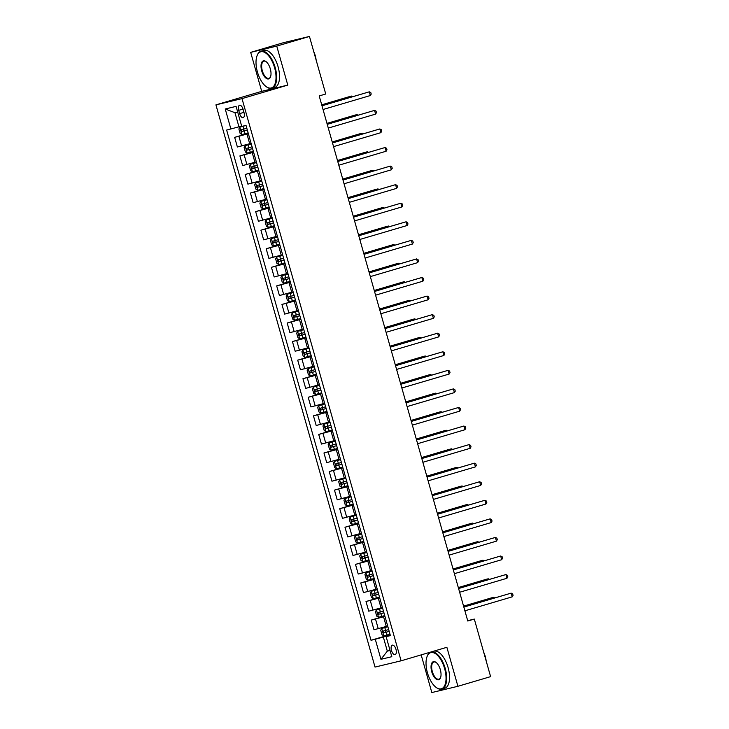 <?xml version="1.0" encoding="UTF-8"?>
<svg xmlns="http://www.w3.org/2000/svg" width="729" height="729" viewBox="0 0 729 729"><rect width="100%" height="100%" fill="white"/><g stroke="black" fill="none" stroke-linecap="round" stroke-linejoin="round"><path stroke-width="1.09" d="M395.975 649.348A4.939 2.315 -106.4 0 0 392.32 645.156A4.939 2.315 -106.4 0 0 391.464 650.432A4.939 2.315 -106.4 0 0 395.118 654.633A4.939 2.315 -106.4 0 0 395.975 649.348M421.171 654.888L431.832 692.55L457.912 686.29L490.608 676.63L474.315 619.076L467.681 620.671M215.93 104.867L375.025 667.071L401.105 660.811L242.01 98.606L215.93 104.867L261.711 91.353L287.791 85.093L276.756 46.1L250.676 52.37L261.711 91.353M250.676 52.37L283.371 42.71L309.451 36.45L276.756 46.1M309.451 36.45L325.735 94.005L319.202 95.936L467.781 621.008L474.315 619.076M238.711 110.343L239.631 113.615A4.784 2.242 -106.4 0 0 243.176 117.679A4.784 2.242 -106.4 0 0 244.005 112.567L243.076 109.295A4.784 2.242 -106.4 0 0 239.54 105.231A4.784 2.242 -106.4 0 0 238.711 110.343L243.012 109.077M237.69 112.047L234.957 112.703L238.948 126.819L226.637 130.063L371.015 640.281L390.115 634.64M230.902 129.033L225.225 108.986L236.078 106.379L241.755 126.427L246.019 125.406L390.398 635.624L386.133 636.645L391.81 656.701L380.948 659.308L375.28 639.251L371.015 640.281M457.912 686.29L446.877 647.297L401.105 660.811M287.791 85.093L242.01 98.606M386.133 636.645L390.297 635.26M390.006 650.35L387.318 651.143L390.051 650.487M241.636 126.017L238.948 126.819M248.361 133.689L234.656 137.353L248.261 133.334M251.095 143.349L237.381 147.003L234.656 137.353M253.619 152.261L239.905 155.915L253.519 151.896M256.353 161.911L242.639 165.574L239.905 155.915M258.877 170.823L245.163 174.486L258.768 170.468M261.602 180.482L247.896 184.136L245.163 174.486M264.126 189.394L250.412 193.048L264.026 189.03M266.86 199.044L253.145 202.708L250.412 193.048M269.384 207.956L255.669 211.62L269.274 207.601M272.108 217.616L258.403 221.27L255.669 211.62M274.633 226.528L260.918 230.182L274.532 226.163M277.366 236.178L263.652 239.841L260.918 230.182M279.89 245.09L266.176 248.753L279.79 244.734M282.624 254.749L268.91 258.403L266.176 248.753M285.139 263.661L271.434 267.315L285.039 263.297M287.873 273.311L274.159 276.974L271.434 267.315M290.397 282.223L276.683 285.886L290.297 281.868M293.131 291.882L279.417 295.537L276.683 285.886M295.646 300.795L281.941 304.449L295.546 300.43M298.38 310.445L284.665 314.108L281.941 304.449M300.904 319.357L287.19 323.02L300.804 319.001M303.638 329.016L289.923 332.67L287.19 323.02M306.162 337.928L292.447 341.582L306.052 337.563M308.886 347.578L295.181 351.241L292.447 341.582M311.411 356.49L297.696 360.153L311.31 356.135M314.144 366.149L300.43 369.803L297.696 360.153M316.668 375.061L302.954 378.716L316.568 374.697M319.402 384.712L305.688 388.375L302.954 378.716M321.917 393.624L308.203 397.287L321.817 393.268M324.651 403.283L310.937 406.937L308.203 397.287M327.175 412.195L313.461 415.849L327.075 411.83M329.909 421.845L316.195 425.508L313.461 415.849M332.424 430.757L318.719 434.42L332.324 430.402M335.158 440.416L321.443 444.07L318.719 434.42M337.682 449.328L323.968 452.982L337.582 448.964M340.416 458.978L326.701 462.642L323.968 452.982M342.931 467.89L329.226 471.554L342.83 467.535M345.664 477.55L331.95 481.204L329.226 471.554M348.189 486.462L334.474 490.116L348.088 486.097M350.922 496.121L337.208 499.775L334.474 490.116M353.447 505.033L339.732 508.687L353.337 504.668M356.171 514.683L342.466 518.337L339.732 508.687M358.695 523.595L344.981 527.249L358.595 523.24M361.429 533.254L347.715 536.909L344.981 527.249M363.953 542.166L350.239 545.821L363.853 541.802M366.687 551.817L352.973 555.48L350.239 545.821M369.202 560.729L355.488 564.392L369.102 560.373M371.936 570.388L358.221 574.042L355.488 564.392M374.46 579.3L360.746 582.954L374.36 578.935M377.194 588.95L363.479 592.613L360.746 582.954M379.709 597.862L366.004 601.525L379.609 597.507M382.443 607.521L368.728 611.175L366.004 601.525M384.967 616.433L371.252 620.087L384.866 616.069M387.7 626.083L373.986 629.747L371.252 620.087M390.225 634.995L383.326 637.028L387.318 651.143L380.948 659.308M375.28 639.251L383.326 637.028M234.957 112.703L225.225 108.986M321.99 105.796L369.302 91.827L370.359 95.535L323.038 109.505M321.963 105.705L369.302 91.827L370.788 92.565L371.207 94.05L370.359 95.535M245.955 125.424L239.868 127.138L238.875 128.96L240.133 133.416L241.964 134.564L248.133 132.869M239.868 127.138L246.028 125.443M351.916 96.866L351.679 96.055L349.92 96.483L321.708 104.812M246.83 128.268L241.354 129.78L241.855 131.566L247.331 130.044M247.322 130.008L243.741 131.01L243.231 129.224M352.781 96.602L351.679 96.055L321.735 104.894M327.239 124.358L374.56 110.389L375.608 114.107L328.296 128.076M327.221 124.267L374.56 110.389L376.046 111.127L376.465 112.612L375.608 114.107M332.497 142.93L379.809 128.96L380.866 132.669L333.545 146.638M332.47 142.838L379.809 128.96L381.294 129.698L381.723 131.184L380.866 132.669M337.755 161.492L385.067 147.522L386.115 151.24L338.803 165.21M337.727 161.401L385.067 147.522L386.552 148.26L386.971 149.746L386.115 151.24M251.277 143.968L245.117 145.7L244.124 147.531L245.391 151.987L247.222 153.126L253.391 151.441M245.117 145.7L251.286 144.014M357.164 115.428L356.937 114.626L355.178 115.045L326.966 123.374M252.088 146.83L246.593 148.352L247.113 150.138L252.589 148.616M252.58 148.57L248.99 149.582L248.489 147.796M358.039 115.173L356.937 114.626L326.993 123.465M256.526 162.54L250.375 164.271L249.382 166.094L250.639 170.55L252.471 171.698L258.64 170.003M250.375 164.271L256.535 162.576M362.422 133.999L362.195 133.188L360.427 133.617L332.214 141.945M257.337 165.401L251.86 166.914L252.362 168.7L257.838 167.178M257.829 167.141L254.248 168.144L253.747 166.358M363.297 133.735L362.195 133.188L332.242 142.027M261.784 181.102L255.624 182.833L254.64 184.665L255.897 189.121L257.729 190.26L263.898 188.574M255.624 182.833L261.793 181.147M367.671 152.561L367.443 151.76L365.685 152.179L337.472 160.508M262.595 183.963L257.1 185.485L257.619 187.271L263.096 185.749M263.087 185.704L259.497 186.715L258.995 184.929M368.546 152.306L367.443 151.76L337.5 160.599M343.004 180.063L390.316 166.094L391.373 169.802L344.052 183.772M342.976 179.972L390.316 166.094L391.81 166.832L392.229 168.317L391.373 169.802M267.033 199.673L260.882 201.404L259.888 203.227L261.155 207.683L262.978 208.831L269.147 207.136M260.882 201.404L267.051 199.71M372.929 171.133L372.701 170.322L370.933 170.75L342.721 179.079M267.844 202.534L262.367 204.047L262.868 205.833L268.354 204.32M268.336 204.275L264.755 205.277L264.253 203.5M373.804 170.868L372.701 170.322L342.748 179.161M274.614 67.815A18.836 8.83 -106.4 0 0 265.575 52.944A18.836 8.83 -106.4 0 0 257 55.896A18.836 8.83 -106.4 0 0 257.419 71.943A18.836 8.83 -106.4 0 0 266.039 86.514A18.836 8.83 -106.4 0 0 274.724 84.61A18.836 8.83 -106.4 0 0 274.614 67.815M257.082 55.677A19.3 9.049 73.6 0 1 257.164 55.44A19.3 9.049 73.6 0 1 260.946 51.258A19.3 9.049 73.6 0 1 275.216 67.651A19.3 9.049 73.6 0 1 271.871 88.273A19.3 9.049 73.6 0 1 266.431 86.815A19.3 9.049 73.6 0 1 266.231 86.66M270.313 68.845A9.422 4.42 73.6 0 1 270.523 76.873A9.422 4.42 73.6 0 1 266.24 78.349A9.422 4.42 73.6 0 1 261.72 70.913A9.422 4.42 73.6 0 1 261.656 62.521A9.422 4.42 73.6 0 1 266.003 61.564A9.422 4.42 73.6 0 1 270.313 68.845M266.203 61.719A8.958 4.201 -106.4 0 0 263.871 61.172A8.958 4.201 -106.4 0 0 262.322 70.749A8.958 4.201 -106.4 0 0 268.946 78.349A8.958 4.201 -106.4 0 0 270.605 76.636M313.707 51.477A13.897 6.515 73.6 0 1 315.256 55.696A13.897 6.515 73.6 0 1 316.14 60.07M260.946 51.258L263.816 50.401A19.3 9.049 73.6 0 1 278.095 66.804A19.3 9.049 73.6 0 1 274.751 87.425L271.871 88.273M444.626 668.639A18.836 8.83 -106.4 0 0 435.587 653.767A18.836 8.83 -106.4 0 0 427.012 656.72A18.836 8.83 -106.4 0 0 427.431 672.767A18.836 8.83 -106.4 0 0 436.051 687.338A18.836 8.83 -106.4 0 0 444.745 685.433A18.836 8.83 -106.4 0 0 444.626 668.639M427.103 656.501A19.3 9.049 73.6 0 1 427.185 656.264A19.3 9.049 73.6 0 1 430.957 652.072A19.3 9.049 73.6 0 1 445.237 668.475A19.3 9.049 73.6 0 1 441.892 689.096A19.3 9.049 73.6 0 1 436.443 687.629A19.3 9.049 73.6 0 1 436.243 687.483M440.334 669.669A9.422 4.42 73.6 0 1 440.544 677.697A9.422 4.42 73.6 0 1 436.252 679.173A9.422 4.42 73.6 0 1 431.732 671.737A9.422 4.42 73.6 0 1 431.677 663.344A9.422 4.42 73.6 0 1 436.024 662.388A9.422 4.42 73.6 0 1 440.334 669.669M436.215 662.543A8.958 4.201 -106.4 0 0 433.892 661.996A8.958 4.201 -106.4 0 0 432.333 671.573A8.958 4.201 -106.4 0 0 438.958 679.173A8.958 4.201 -106.4 0 0 440.626 677.451M483.719 652.3A13.897 6.515 73.6 0 1 485.277 656.519A13.897 6.515 73.6 0 1 486.152 660.893M430.957 652.072L433.837 651.225A19.3 9.049 73.6 0 1 448.107 667.618A19.3 9.049 73.6 0 1 444.763 688.249L441.892 689.096M348.262 198.625L395.574 184.656L396.622 188.374L349.309 202.343M348.234 198.534L395.574 184.656L397.059 185.394L397.478 186.879L396.622 188.374M353.51 217.196L400.832 203.227L401.879 206.936L354.567 220.905M353.483 217.105L400.832 203.227L402.317 203.965L402.736 205.45L401.879 206.936M358.768 235.759L406.08 221.789L407.128 225.507L359.816 239.477M358.741 235.667L406.08 221.789L407.566 222.527L407.985 224.013L407.128 225.507M364.017 254.33L411.338 240.36L412.386 244.069L365.074 258.039M363.999 254.239L411.338 240.36L412.824 241.099L413.243 242.584L412.386 244.069M369.275 272.892L416.587 258.923L417.644 262.64L370.323 276.61M369.248 272.81L416.587 258.923L418.072 259.67L418.492 261.155L417.644 262.64M272.291 218.235L266.131 219.967L265.146 221.798L266.404 226.254L268.236 227.393L274.405 225.708M266.131 219.967L272.3 218.281M378.178 189.695L377.95 188.893L376.191 189.312L347.979 197.641M273.102 221.097L267.625 222.618L268.126 224.404L273.603 222.883M273.594 222.837L270.012 223.849L269.502 222.063M379.053 189.44L377.95 188.893L348.006 197.732M277.539 236.807L271.388 238.538L270.395 240.36L271.662 244.816L273.493 245.965L279.654 244.27M271.388 238.538L277.558 236.843M383.436 208.266L383.208 207.455L381.44 207.883L353.237 216.212M278.35 239.668L272.856 241.19L273.384 242.967L278.861 241.454M278.843 241.408L275.261 242.411L274.76 240.634M384.311 208.002L383.208 207.455L353.255 216.303M282.797 255.369L276.637 257.1L275.653 258.932L276.911 263.388L278.742 264.527L284.911 262.841M276.637 257.1L282.806 255.414M388.685 226.828L388.457 226.026L386.698 226.446L358.486 234.774M283.608 258.23L278.113 259.761L278.633 261.538L284.11 260.016M284.1 259.98L280.519 260.982L280.009 259.196M389.559 226.573L388.457 226.026L358.513 234.866M288.055 273.94L281.895 275.671L280.902 277.494L282.169 281.95L284 283.098L290.16 281.403M281.895 275.671L288.064 273.976M393.942 245.4L393.715 244.589L391.956 245.017L363.744 253.346M288.857 276.801L283.381 278.323L283.891 280.1L289.367 278.587M289.349 278.542L285.768 279.544L285.267 277.767M394.817 245.135L393.715 244.589L363.771 253.437M293.304 292.502L287.153 294.234L286.16 296.065L287.417 300.521L289.249 301.66L295.418 299.974M287.153 294.234L293.313 292.548M399.2 263.962L398.973 263.16L397.205 263.579L368.992 271.908M294.115 295.363L288.62 296.894L289.14 298.671L294.616 297.15M294.607 297.113L291.026 298.115L290.516 296.329M400.066 263.707L398.973 263.16L369.02 271.999M374.524 291.463L421.845 277.494L422.893 281.203L375.581 295.172M374.506 291.372L421.845 277.494L423.33 278.232L423.749 279.717L422.893 281.203M298.562 311.073L292.402 312.805L291.409 314.627L292.675 319.083L294.507 320.231L300.676 318.537M292.402 312.805L298.571 311.11M404.449 282.533L404.221 281.722L402.463 282.15L374.25 290.479M299.373 313.935L293.878 315.457L294.398 317.233L299.874 315.721M299.865 315.675L296.275 316.678L295.774 314.901M405.324 282.269L404.221 281.722L374.278 290.57M379.782 310.025L427.094 296.056L428.151 299.774L380.83 313.743M379.754 309.943L427.094 296.056L428.579 296.803L429.007 298.289L428.151 299.774M303.811 329.636L297.66 331.376L296.667 333.199L297.924 337.655L299.756 338.803L305.925 337.108M297.66 331.376L303.82 329.681M409.707 301.095L409.479 300.293L407.711 300.712L379.499 309.041M304.622 332.497L299.145 334.019L299.646 335.805L305.123 334.283M305.114 334.247L301.533 335.249L301.031 333.463M410.582 300.84L409.479 300.293L379.527 309.132M385.04 328.597L432.352 314.627L433.4 318.336L386.088 332.306M385.012 328.506L432.352 314.627L433.837 315.365L434.256 316.851L433.4 318.336M309.069 348.207L302.909 349.938L301.924 351.761L303.182 356.217L305.014 357.365L311.183 355.67M302.909 349.938L309.078 348.243M414.956 319.666L414.728 318.855L412.969 319.284L384.757 327.613M309.88 351.068L304.385 352.59L304.904 354.367L310.381 352.854M310.372 352.809L306.781 353.811L306.28 352.034M415.831 319.402L414.728 318.855L384.784 327.704M390.288 347.159L437.6 333.189L438.658 336.907L391.336 350.877M390.261 347.077L437.6 333.189L439.095 333.937L439.514 335.422L438.658 336.907M314.317 366.769L308.167 368.51L307.173 370.332L308.44 374.788L310.262 375.936L316.432 374.241M308.167 368.51L314.336 366.815M420.214 338.229L419.986 337.427L418.218 337.846L390.015 346.175M315.128 369.639L309.634 371.161L310.153 372.938L315.639 371.416M315.621 371.38L312.039 372.382L311.538 370.596M421.089 337.974L419.986 337.427L390.033 346.266M395.546 365.73L442.858 351.761L443.906 355.47L396.594 369.439M395.519 365.639L442.858 351.761L444.344 352.499L444.763 353.984L443.906 355.47M319.575 385.34L313.415 387.072L312.431 388.894L313.689 393.35L315.52 394.498L321.689 392.803M313.415 387.072L319.584 385.377M425.463 356.8L425.235 355.989L423.476 356.417L395.264 364.746M320.386 388.202L314.91 389.723L315.411 391.5L320.888 389.988M320.878 389.942L317.297 390.944L316.787 389.168M426.337 356.536L425.235 355.989L395.291 364.837M400.795 384.292L448.116 370.323L449.164 374.041L401.852 388.01M400.768 384.21L448.116 370.323L449.602 371.07L450.021 372.555L449.164 374.041M324.824 403.902L318.673 405.643L317.68 407.465L318.947 411.921L320.778 413.07L326.938 411.375M318.673 405.643L324.842 403.948M430.721 375.362L430.493 374.56L428.725 374.979L400.522 383.308M325.635 406.773L320.159 408.286L320.669 410.072L326.145 408.55M326.127 408.513L322.546 409.516L322.045 407.73M431.595 375.107L430.493 374.56L400.54 383.399M406.053 402.864L453.365 388.894L454.413 392.603L407.101 406.572M406.026 402.772L453.365 388.894L454.85 389.632L455.27 391.118L454.413 392.603M411.302 421.426L458.623 407.465L459.671 411.174L412.359 425.144M411.284 421.344L458.623 407.465L460.108 408.204L460.528 409.689L459.671 411.174M416.56 439.997L463.872 426.028L464.929 429.746L417.608 443.706M416.532 439.906L463.872 426.028L465.357 426.766L465.785 428.251L464.929 429.746M421.809 458.559L469.13 444.599L470.178 448.308L422.866 462.277M421.79 458.477L469.13 444.599L470.615 445.337L471.034 446.822L470.178 448.308M427.066 477.131L474.379 463.161L475.436 466.879L428.114 480.839M427.039 477.039L474.379 463.161L475.873 463.899L476.292 465.384L475.436 466.879M432.324 495.693L479.636 481.732L480.684 485.441L433.372 499.411M432.297 495.611L479.636 481.732L481.122 482.47L481.541 483.956L480.684 485.441M437.573 514.264L484.885 500.294L485.942 504.012L438.621 517.973M437.546 514.173L484.885 500.294L486.38 501.033L486.799 502.518L485.942 504.012M442.831 532.826L490.143 518.866L491.191 522.575L443.879 536.544M442.804 532.744L490.143 518.866L491.628 519.604L492.048 521.089L491.191 522.575M448.08 551.397L495.401 537.428L496.449 541.146L449.137 555.115M448.053 551.306L495.401 537.428L496.886 538.166L497.306 539.651L496.449 541.146M330.082 422.474L323.922 424.205L322.938 426.028L324.195 430.484L326.027 431.632L332.196 429.937M323.922 424.205L330.091 422.51M435.969 393.933L435.742 393.122L433.983 393.551L405.771 401.879M330.893 425.335L325.398 426.857L325.918 428.634L331.394 427.121M331.385 427.076L327.804 428.078L327.294 426.301M436.844 393.678L435.742 393.122L405.798 401.971M335.34 441.036L329.18 442.776L328.187 444.599L329.453 449.055L331.285 450.203L337.445 448.508M329.18 442.776L335.349 441.081M441.227 412.496L440.999 411.694L439.241 412.113L411.028 420.442M336.142 443.906L330.656 445.428L331.176 447.205L336.652 445.683M336.643 445.647L333.053 446.649L332.552 444.863M442.102 412.24L440.999 411.694L411.056 420.533M340.589 459.607L334.438 461.339L333.445 463.161L334.702 467.617L336.534 468.765L342.703 467.07M334.438 461.339L340.598 459.644M446.485 431.067L446.257 430.256L444.49 430.684L416.277 439.013M341.4 462.468L335.923 463.99L336.424 465.767L341.901 464.255M341.892 464.209L338.311 465.211L337.8 463.434M447.36 430.812L446.257 430.256L416.305 439.104M345.847 478.169L339.687 479.91L338.703 481.732L339.96 486.188L341.792 487.336L347.961 485.642M339.687 479.91L345.856 478.215M451.734 449.629L451.506 448.827L449.747 449.246L421.535 457.575M346.658 481.04L341.163 482.562L341.682 484.338L347.159 482.817M347.15 482.78L343.559 483.783L343.058 481.997M452.609 449.374L451.506 448.827L421.562 457.666M351.096 496.741L344.945 498.472L343.951 500.294L345.209 504.75L347.04 505.899L353.21 504.204M344.945 498.472L351.105 496.777M456.992 468.2L456.764 467.389L454.996 467.818L426.784 476.146M351.907 499.602L346.412 501.124L346.931 502.901L352.408 501.388M352.399 501.342L348.817 502.345L348.316 500.568M457.867 467.945L456.764 467.389L426.811 476.237M356.353 515.303L350.193 517.043L349.209 518.866L350.467 523.322L352.298 524.47L358.468 522.775M350.193 517.043L356.363 515.348M462.241 486.762L462.013 485.961L460.254 486.38L432.042 494.709M357.164 518.173L351.688 519.686L352.189 521.472L357.666 519.95M357.657 519.914L354.066 520.916L353.565 519.13M463.115 486.507L462.013 485.961L432.069 494.8M361.602 533.874L355.451 535.605L354.458 537.428L355.725 541.884L357.547 543.032L363.716 541.337M355.451 535.605L361.62 533.91M467.499 505.334L467.271 504.523L465.503 504.951L437.3 513.28M362.413 536.735L356.918 538.257L357.438 540.034L362.924 538.521M362.905 538.476L359.324 539.478L358.823 537.701M468.373 505.079L467.271 504.523L437.318 513.371M366.86 552.436L360.7 554.177L359.716 555.999L360.973 560.455L362.805 561.603L368.974 559.908M360.7 554.177L366.869 552.482M472.747 523.896L472.52 523.094L470.761 523.513L442.549 531.842M367.671 555.307L362.176 556.828L362.696 558.605L368.172 557.084M368.163 557.047L364.582 558.049L364.072 556.263M473.622 523.641L472.52 523.094L442.576 531.933M372.109 571.007L365.958 572.739L364.965 574.561L366.231 579.017L368.063 580.166L374.223 578.471M365.958 572.739L372.127 571.044M478.005 542.467L477.777 541.656L476.019 542.084L447.806 550.413M372.92 573.869L367.443 575.391L367.954 577.168L373.43 575.655M373.412 575.609L369.831 576.612L369.33 574.835M478.88 542.212L477.777 541.656L447.825 550.504M453.338 569.969L500.65 555.999L501.698 559.708L454.386 573.677M453.31 569.878L500.65 555.999L502.135 556.737L502.554 558.223L501.698 559.708M377.367 589.57L371.207 591.31L370.223 593.133L371.48 597.589L373.312 598.737L379.481 597.042M371.207 591.31L377.376 589.615M483.254 561.029L483.026 560.227L481.268 560.647L453.055 568.975M378.178 592.44L372.683 593.962L373.202 595.739L378.679 594.217M378.67 594.181L375.089 595.183L374.578 593.397M484.129 560.774L483.026 560.227L453.083 569.067M458.587 588.531L505.908 574.561L506.956 578.279L459.644 592.249M458.568 588.44L505.908 574.561L507.393 575.299L507.812 576.785L506.956 578.279M382.625 608.141L376.465 609.872L375.471 611.695L376.738 616.151L378.57 617.299L384.73 615.604M376.465 609.872L382.634 608.177M488.512 579.601L488.284 578.79L486.525 579.218L458.313 587.547M383.427 611.002L377.941 612.524L378.46 614.301L383.937 612.788M383.928 612.743L380.338 613.745L379.836 611.968M489.387 579.345L488.284 578.79L458.341 587.638M463.844 607.102L511.157 593.133L512.214 596.841L464.892 610.811M463.817 607.011L511.157 593.133L512.642 593.871L513.07 595.356L512.214 596.841M387.874 626.703L381.723 628.444L380.729 630.266L381.987 634.722L383.818 635.87L389.988 634.175M381.723 628.444L387.883 626.749M493.77 598.163L493.542 597.361L491.774 597.78L463.562 606.109M388.685 629.574L383.208 631.086L383.709 632.872L389.186 631.35M389.177 631.314L385.595 632.316L385.085 630.53M494.645 597.908L493.542 597.361L463.589 606.2M249.701 143.759L246.967 134.109M254.95 162.33L252.225 152.671M260.207 180.892L257.474 171.242M265.465 199.464L262.732 189.804M270.714 218.026L267.98 208.376M275.972 236.597L273.238 226.938M281.221 255.159L278.487 245.509M286.479 273.73L283.745 264.071M291.728 292.293L289.003 282.642M296.985 310.864L294.252 301.205M302.234 329.426L299.51 319.776M307.492 347.997L304.758 338.338M312.75 366.559L310.016 356.909M317.999 385.131L315.265 375.471M323.257 403.693L320.523 394.043M328.506 422.264L325.772 412.605M333.764 440.826L331.03 431.176M339.012 459.398L336.288 449.738M344.27 477.96L341.536 468.31M349.519 496.531L346.794 486.872M354.777 515.093L352.043 505.443M360.035 533.664L357.301 524.005M365.284 552.227L362.55 542.576M370.542 570.798L367.808 561.139M375.79 589.36L373.057 579.71M381.048 607.931L378.315 598.272M386.297 626.493L383.572 616.843M241.645 145.982L238.921 136.323M246.903 164.544L244.169 154.894M252.152 183.116L249.427 173.456M257.41 201.678L254.676 192.028M262.668 220.249L259.934 210.59M267.917 238.811L265.183 229.161M273.175 257.383L270.441 247.723M278.423 275.945L275.69 266.295M283.681 294.516L280.947 284.857M288.93 313.078L286.205 303.428M294.188 331.649L291.454 321.99M299.446 350.221L296.712 340.561M304.695 368.783L301.961 359.133M309.953 387.354L307.219 377.695M315.201 405.916L312.468 396.266M320.459 424.488L317.726 414.828M325.708 443.05L322.974 433.4M330.966 461.621L328.232 451.962M336.215 480.183L333.49 470.533M341.473 498.754L338.739 489.095M346.731 517.317L343.997 507.666M351.979 535.888L349.246 526.229M357.237 554.45L354.504 544.8M362.486 573.021L359.752 563.362M367.744 591.584L365.01 581.933M372.993 610.155L370.259 600.496M378.251 628.717L375.517 619.067M243.942 112.339L239.631 113.615M239.841 127.183L241.919 134.537M244.261 130.91L245.053 133.735M242.957 126.308L243.75 129.133M243.741 131.01L241.855 131.566M245.09 145.745L247.177 153.099M249.509 149.481L250.311 152.297M248.206 144.871L249.008 147.695M248.99 149.582L247.113 150.138M250.348 164.317L252.425 171.67M254.767 168.044L255.56 170.868M253.464 163.442L254.257 166.267M254.248 168.144L252.362 168.7M255.597 182.879L257.683 190.233M260.016 186.615L260.818 189.44M258.713 182.013L259.515 184.829M259.497 186.715L257.619 187.271M260.854 201.45L262.932 208.804M265.274 205.177L266.076 208.002M263.971 200.575L264.773 203.4M264.755 205.277L262.868 205.833M266.112 220.012L268.19 227.366M270.523 223.748L271.325 226.573M269.22 219.147L270.022 221.962M270.012 223.849L268.126 224.404M271.361 238.583L273.439 245.937M275.781 242.31L276.583 245.135M274.478 237.709L275.28 240.534M275.261 242.411L273.384 242.967M276.619 257.146L278.697 264.499M281.039 260.882L281.831 263.707M279.736 256.28L280.528 259.096M280.519 260.982L278.633 261.538M281.868 275.717L283.955 283.071M286.287 279.444L287.089 282.269M284.984 274.842L285.786 277.667M285.768 279.544L283.891 280.1M287.126 294.288L289.203 301.633M291.545 298.015L292.338 300.84M290.242 293.413L291.035 296.229M291.026 298.115L289.14 298.671M292.375 312.85L294.461 320.204M296.794 316.577L297.596 319.402M295.491 311.976L296.293 314.8M296.275 316.678L294.398 317.233M297.632 331.422L299.71 338.766M302.052 335.149L302.845 337.974M300.749 330.547L301.542 333.363M301.533 335.249L299.646 335.805M302.881 349.984L304.968 357.338M307.301 353.711L308.103 356.536M305.998 349.109L306.8 351.934M306.781 353.811L304.904 354.367M308.139 368.555L310.217 375.9M312.559 372.282L313.361 375.107M311.256 367.68L312.058 370.496M312.039 372.382L310.153 372.938M313.397 387.117L315.475 394.471M317.817 390.844L318.609 393.669M316.514 386.242L317.306 389.067M317.297 390.944L315.411 391.5M318.646 405.688L320.724 413.033M323.065 409.416L323.867 412.24M321.762 404.814L322.564 407.629M322.546 409.516L320.669 410.072M323.904 424.251L325.981 431.604M328.323 427.978L329.116 430.803M327.02 423.376L327.813 426.201M327.804 428.078L325.918 428.634M329.153 442.822L331.239 450.167M333.572 446.549L334.374 449.374M332.269 441.947L333.071 444.763M333.053 446.649L331.176 447.205M334.411 461.384L336.488 468.738M338.83 465.111L339.623 467.936M337.527 460.509L338.32 463.334M338.311 465.211L336.424 465.767M339.659 479.955L341.746 487.3M344.079 483.682L344.881 486.507M342.776 479.081L343.578 481.896M343.559 483.783L341.682 484.338M344.917 498.518L346.995 505.871M349.337 502.254L350.13 505.069M348.034 497.643L348.827 500.468M348.817 502.345L346.931 502.901M350.166 517.089L352.253 524.433M354.586 520.816L355.387 523.641M353.283 516.214L354.084 519.03M354.066 520.916L352.189 521.472M355.424 535.651L357.502 543.005M359.844 539.387L360.645 542.203M358.54 534.776L359.342 537.601M359.324 539.478L357.438 540.034M360.682 554.222L362.76 561.576M365.101 557.949L365.894 560.774M363.798 553.347L364.591 556.163M364.582 558.049L362.696 558.605M365.931 572.784L368.008 580.138M370.35 576.521L371.152 579.336M369.047 571.91L369.849 574.734M369.831 576.612L367.954 577.168M371.189 591.356L373.266 598.709M375.608 595.083L376.401 597.908M374.305 590.481L375.098 593.297M375.089 595.183L373.202 595.739M376.437 609.918L378.524 617.272M380.857 613.654L381.659 616.47M379.554 609.043L380.356 611.868M380.338 613.745L378.46 614.301M381.695 628.489L383.773 635.843M386.115 632.216L386.908 635.041M384.812 627.614L385.605 630.43M385.595 632.316L383.709 632.872M257 55.896L257.164 55.44M427.012 656.72L427.185 656.264"/></g></svg>
